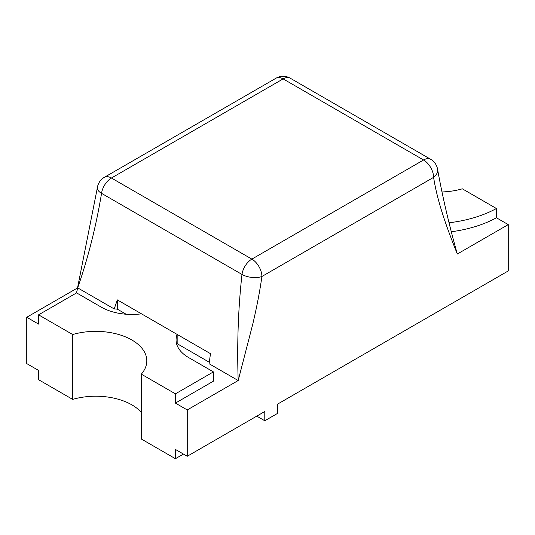 <?xml version="1.0" encoding="UTF-8"?>
<svg xmlns="http://www.w3.org/2000/svg" width="535" height="535" viewBox="0 0 535 535"><rect width="100%" height="100%" fill="white"/><g stroke="black" fill="none" stroke-linecap="round" stroke-linejoin="round"><path stroke-width="0.8" d="M261.903 276.488C259.943 290.686 256.9 306.568 252.767 324.13L238.182 380.532C236.945 343.711 238.209 308.347 241.987 274.428A14.184 8.192 120 0 1 251.871 259.114L111.434 178.028L283.129 78.899L423.566 159.985A14.184 8.192 60 0 1 433.597 177.359C437.356 201.394 446.243 226.338 457.318 254.011L508.25 224.606L508.25 270.937L277.531 404.146L277.531 413.408L264.792 420.764L264.792 411.495L187.25 456.268L175.42 449.433L175.42 458.702L141.314 439.008L141.314 374.146L175.42 393.834L213.425 371.892L188.735 357.634A43.241 24.964 180 0 1 176.068 339.986A43.241 24.964 180 0 1 177.159 334.428L117.325 299.881L114.209 308.949L77.682 287.863C88.148 257.803 96.099 226.298 101.55 193.342L241.987 274.428A14.184 6.674 -172.1 0 0 261.903 276.488A14.184 8.192 -120 0 0 251.871 259.114L423.566 159.985A14.184 8.192 120 0 1 430.662 159.283A14.184 14.184 0 0 1 437.57 169.267A14.184 9.47 170.7 0 1 433.597 177.359L261.903 276.488M209.299 362.248L177.159 343.691L177.159 334.428L210.482 353.668L209.091 363.733L238.182 380.532L187.25 409.937L175.42 403.102L213.425 381.161L213.425 371.892M141.487 313.831A43.241 24.964 180 0 1 101.282 307.143L76.592 292.892L38.58 314.834L72.686 334.529A51.072 29.485 180 0 1 146.811 360.837A51.072 29.485 180 0 1 141.314 374.146M177.159 343.691A43.241 24.964 0 0 0 176.824 344.614M508.25 224.606L496.42 217.772A96.788 55.881 180 0 1 451.426 231.735M38.58 314.834L38.58 324.103L26.75 317.268L77.682 287.863L76.545 292.919L97.377 187.678A14.184 6.674 -172.1 0 0 101.55 193.342A14.184 8.192 -60 0 1 111.434 178.028A14.184 8.192 -120 0 0 104.338 177.326L276.04 78.197A14.184 8.192 60 0 1 283.129 78.899A14.184 8.192 -60 0 1 290.224 78.197A14.184 14.184 0 0 0 276.04 78.197M126.14 314.239L117.325 309.15A96.788 55.881 0 0 0 114.209 308.949M187.25 409.937L187.25 456.268M141.314 412.398A51.072 29.485 0 0 0 72.686 399.391L38.58 379.703L38.58 370.434L26.75 363.599L26.75 317.268M264.792 420.764L256.767 416.13M72.686 399.391L72.686 334.529M117.325 299.881L117.325 309.15M175.42 403.102L175.42 393.834M175.42 458.702L183.445 454.068M496.42 217.772L496.42 208.51L462.314 188.815A51.072 29.485 180 0 1 441.87 191.951M449.119 222.761A96.788 55.881 0 0 0 496.42 208.51M437.57 169.267C442.539 196.786 449.119 225.034 457.318 254.011M290.224 78.197L430.662 159.283M104.338 177.326A14.184 14.184 0 0 0 97.377 187.678"/></g></svg>
